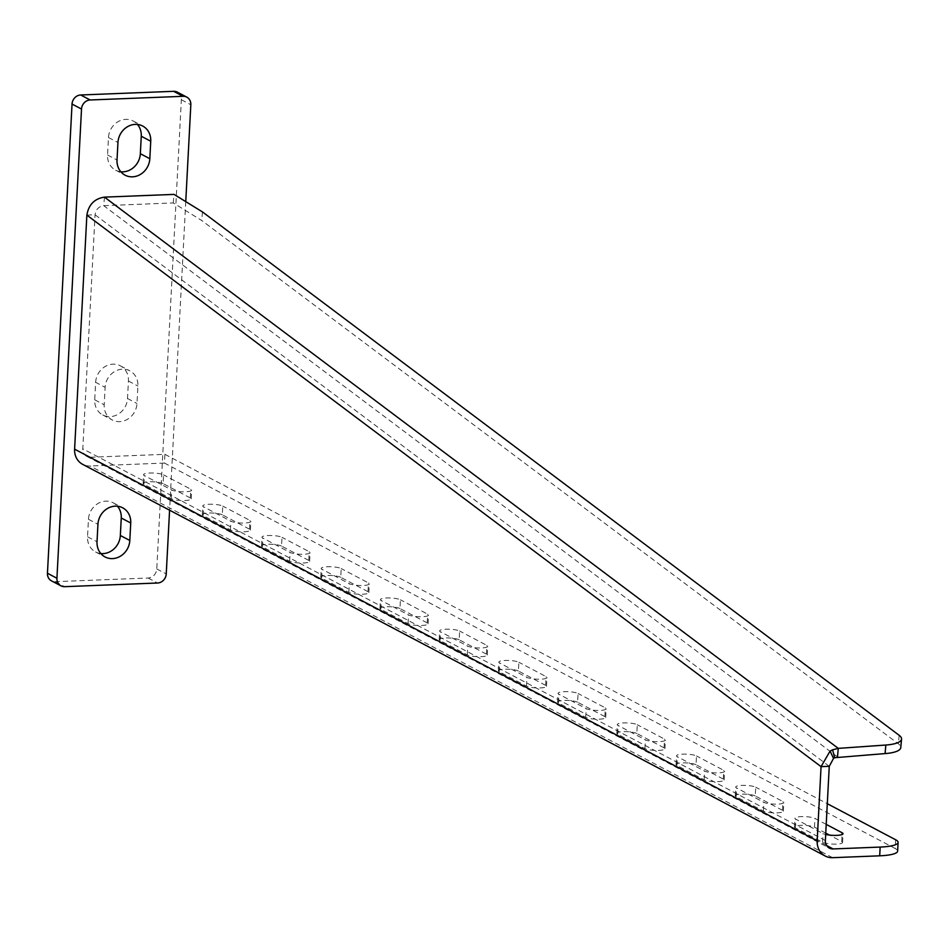 <?xml version="1.0" encoding="UTF-8"?>
<svg xmlns="http://www.w3.org/2000/svg" width="949" height="949" viewBox="0 0 949 949"><rect width="100%" height="100%" fill="white"/><g stroke="black" fill="none" stroke-linecap="round" stroke-linejoin="round"><path stroke-width="0.71" stroke-dasharray="4.75 3.56" d="M895.642 839.758L895.18 848.501L164.45 463.065L164.912 454.322L90.535 457.252A8.944 7.995 -62.2 0 1 86.822 456.422A8.944 7.995 -62.2 0 1 82.8 448.83L95.066 214.782C95.861 209.468 98.755 206.431 103.726 205.672L173.252 202.932L201.71 220.488L898.406 743.862A29.822 8.446 -174.9 0 1 900.779 747.61M164.45 463.065L90.084 465.995A17.901 15.991 -62.2 0 1 82.646 464.334M164.912 454.322L827.303 803.708M163.098 483.599A10.439 2.159 3 0 0 151.472 481.748A10.439 2.159 3 0 0 143.109 483.421A10.439 2.159 3 0 0 143.963 484.346L171.211 498.711A10.439 2.159 3 0 0 182.837 500.55A10.439 2.159 3 0 0 191.2 498.889A10.439 2.159 3 0 0 190.334 497.964L163.098 483.599L163.56 474.844A10.439 2.159 3 0 0 151.935 473.005A10.439 2.159 3 0 0 143.572 474.678A10.439 2.159 3 0 0 144.426 475.603L171.662 489.969A10.439 2.159 3 0 0 183.287 491.807A10.439 2.159 3 0 0 191.651 490.147A10.439 2.159 3 0 0 190.796 489.221L163.56 474.844M222.315 514.832A10.439 2.159 3 0 0 210.69 512.994A10.439 2.159 3 0 0 202.327 514.655A10.439 2.159 3 0 0 203.181 515.58L230.429 529.945A10.439 2.159 3 0 0 242.054 531.796A10.439 2.159 3 0 0 250.417 530.123A10.439 2.159 3 0 0 249.551 529.198L222.315 514.832L222.778 506.09A10.439 2.159 3 0 0 211.141 504.239A10.439 2.159 3 0 0 202.789 505.912A10.439 2.159 3 0 0 203.644 506.837L230.88 521.203A10.439 2.159 3 0 0 242.505 523.053A10.439 2.159 3 0 0 250.868 521.381A10.439 2.159 3 0 0 250.014 520.455L222.778 506.09M281.533 546.066A10.439 2.159 3 0 0 269.907 544.228A10.439 2.159 3 0 0 261.544 545.889A10.439 2.159 3 0 0 262.399 546.814L289.635 561.191A10.439 2.159 3 0 0 301.272 563.03A10.439 2.159 3 0 0 309.635 561.357A10.439 2.159 3 0 0 308.769 560.432L281.533 546.066L281.995 537.324A10.439 2.159 3 0 0 270.358 535.485A10.439 2.159 3 0 0 261.995 537.146A10.439 2.159 3 0 0 262.861 538.071L290.097 552.448A10.439 2.159 3 0 0 301.723 554.287A10.439 2.159 3 0 0 310.086 552.615A10.439 2.159 3 0 0 309.232 551.689L281.995 537.324M340.75 577.3A10.439 2.159 3 0 0 329.125 575.462A10.439 2.159 3 0 0 320.762 577.134A10.439 2.159 3 0 0 321.616 578.048L348.852 592.425A10.439 2.159 3 0 0 360.49 594.264A10.439 2.159 3 0 0 368.853 592.591A10.439 2.159 3 0 0 367.987 591.666L340.75 577.3L341.201 568.558A10.439 2.159 3 0 0 329.576 566.719A10.439 2.159 3 0 0 321.213 568.392A10.439 2.159 3 0 0 322.079 569.305L349.315 583.682A10.439 2.159 3 0 0 360.94 585.521A10.439 2.159 3 0 0 369.303 583.849A10.439 2.159 3 0 0 368.449 582.923L341.201 568.558M399.968 608.534A10.439 2.159 3 0 0 388.343 606.696A10.439 2.159 3 0 0 379.98 608.368A10.439 2.159 3 0 0 380.834 609.282L408.07 623.659A10.439 2.159 3 0 0 419.695 625.498A10.439 2.159 3 0 0 428.058 623.825A10.439 2.159 3 0 0 427.204 622.9L399.968 608.534L400.419 599.792A10.439 2.159 3 0 0 388.793 597.953A10.439 2.159 3 0 0 380.43 599.626A10.439 2.159 3 0 0 381.296 600.539L408.533 614.916A10.439 2.159 3 0 0 420.158 616.755A10.439 2.159 3 0 0 428.521 615.082A10.439 2.159 3 0 0 427.667 614.157L400.419 599.792M459.186 639.768A10.439 2.159 3 0 0 447.56 637.93A10.439 2.159 3 0 0 439.197 639.602A10.439 2.159 3 0 0 440.051 640.528L467.288 654.893A10.439 2.159 3 0 0 478.913 656.732A10.439 2.159 3 0 0 487.276 655.059A10.439 2.159 3 0 0 486.422 654.134L459.186 639.768L459.636 631.026A10.439 2.159 3 0 0 448.011 629.187A10.439 2.159 3 0 0 439.648 630.86A10.439 2.159 3 0 0 440.514 631.785L467.75 646.15A10.439 2.159 3 0 0 479.375 647.989A10.439 2.159 3 0 0 487.739 646.316A10.439 2.159 3 0 0 486.884 645.391L459.636 631.026M518.403 671.002A10.439 2.159 3 0 0 506.766 669.164A10.439 2.159 3 0 0 498.403 670.836A10.439 2.159 3 0 0 499.269 671.762L526.505 686.127A10.439 2.159 3 0 0 538.13 687.966A10.439 2.159 3 0 0 546.494 686.293A10.439 2.159 3 0 0 545.639 685.368L518.403 671.002L518.854 662.26A10.439 2.159 3 0 0 507.229 660.421A10.439 2.159 3 0 0 498.866 662.094A10.439 2.159 3 0 0 499.72 663.019L526.968 677.384A10.439 2.159 3 0 0 538.593 679.223A10.439 2.159 3 0 0 546.956 677.55A10.439 2.159 3 0 0 546.09 676.625L518.854 662.26M577.609 702.236A10.439 2.159 3 0 0 565.984 700.398A10.439 2.159 3 0 0 557.621 702.07A10.439 2.159 3 0 0 558.486 702.995L585.723 717.361A10.439 2.159 3 0 0 597.348 719.2A10.439 2.159 3 0 0 605.711 717.527A10.439 2.159 3 0 0 604.857 716.602L577.609 702.236L578.071 693.494A10.439 2.159 3 0 0 566.446 691.655A10.439 2.159 3 0 0 558.083 693.328A10.439 2.159 3 0 0 558.937 694.253L586.185 708.618A10.439 2.159 3 0 0 597.811 710.457A10.439 2.159 3 0 0 606.174 708.784A10.439 2.159 3 0 0 605.308 707.859L578.071 693.494M636.826 733.47A10.439 2.159 3 0 0 625.201 731.632A10.439 2.159 3 0 0 616.838 733.304A10.439 2.159 3 0 0 617.704 734.229L644.94 748.595A10.439 2.159 3 0 0 656.566 750.434A10.439 2.159 3 0 0 664.929 748.761A10.439 2.159 3 0 0 664.075 747.836L636.826 733.47L637.289 724.728A10.439 2.159 3 0 0 625.664 722.889A10.439 2.159 3 0 0 617.301 724.561A10.439 2.159 3 0 0 618.155 725.487L645.403 739.852A10.439 2.159 3 0 0 657.028 741.691A10.439 2.159 3 0 0 665.391 740.018A10.439 2.159 3 0 0 664.525 739.093L637.289 724.728M696.044 764.704A10.439 2.159 3 0 0 684.419 762.866A10.439 2.159 3 0 0 676.056 764.538A10.439 2.159 3 0 0 676.922 765.463L704.158 779.829A10.439 2.159 3 0 0 715.783 781.668A10.439 2.159 3 0 0 724.146 779.995A10.439 2.159 3 0 0 723.292 779.07L696.044 764.704L696.507 755.962A10.439 2.159 3 0 0 684.881 754.123A10.439 2.159 3 0 0 676.518 755.795A10.439 2.159 3 0 0 677.372 756.721L704.609 771.086A10.439 2.159 3 0 0 716.246 772.925A10.439 2.159 3 0 0 724.609 771.252A10.439 2.159 3 0 0 723.743 770.327L696.507 755.962M755.262 795.938A10.439 2.159 3 0 0 743.636 794.099A10.439 2.159 3 0 0 735.273 795.772A10.439 2.159 3 0 0 736.127 796.697L763.376 811.063A10.439 2.159 3 0 0 775.001 812.902A10.439 2.159 3 0 0 783.364 811.229A10.439 2.159 3 0 0 782.498 810.316L755.262 795.938L755.724 787.196A10.439 2.159 3 0 0 744.099 785.357A10.439 2.159 3 0 0 735.736 787.029A10.439 2.159 3 0 0 736.59 787.955L763.826 802.32A10.439 2.159 3 0 0 775.463 804.159A10.439 2.159 3 0 0 783.827 802.486A10.439 2.159 3 0 0 782.961 801.573L755.724 787.196M825.76 833.127L814.479 827.172A10.439 2.159 3 0 0 802.854 825.333A10.439 2.159 3 0 0 794.491 827.006A10.439 2.159 3 0 0 795.345 827.931L822.593 842.297A10.439 2.159 3 0 0 834.218 844.136A10.439 2.159 3 0 0 842.582 842.475A10.439 2.159 3 0 0 841.716 841.549L829.462 835.073M895.18 848.501A29.822 6.157 -177 0 1 897.635 851.134M826.223 824.384L814.942 818.429A10.439 2.159 3 0 0 803.317 816.591A10.439 2.159 3 0 0 794.954 818.263A10.439 2.159 3 0 0 795.808 819.189L823.044 833.554A10.439 2.159 3 0 0 825.689 834.444M833.542 758.405L830.055 751.134M173.252 202.932L174.023 194.391M202.481 211.935L201.71 220.488M829.26 766.329L95.066 214.782L86.869 215.103M120.82 171.769A17.901 15.991 -62.2 0 1 115.6 170.179A17.901 15.991 -62.2 0 1 107.557 154.995L108.471 137.51A17.901 15.991 -62.2 0 1 133.216 121.033A17.901 15.991 -62.2 0 1 137.475 124.449M177.333 92.148A8.944 7.995 -62.2 0 1 181.354 99.74L156.775 568.949A8.944 7.995 -62.2 0 1 148.115 578.012L55.196 581.678A8.944 7.995 -62.2 0 1 51.471 580.847M100.808 553.54A17.901 15.991 -62.2 0 1 95.588 551.962A17.901 15.991 -62.2 0 1 87.545 536.778L88.459 519.293A17.901 15.991 -62.2 0 1 113.204 502.816A17.901 15.991 -62.2 0 1 117.462 506.232M95.635 382.317A17.901 15.991 -62.2 0 1 120.381 365.839A17.901 15.991 -62.2 0 1 128.435 381.024L127.522 398.509A17.901 15.991 -62.2 0 1 102.777 414.986A17.901 15.991 -62.2 0 1 94.722 399.802L95.635 382.317L105.114 387.311A17.901 15.991 -62.2 0 1 129.859 370.834A17.901 15.991 -62.2 0 1 137.913 386.018L136.988 403.503A17.901 15.991 -62.2 0 1 112.243 419.98A17.901 15.991 -62.2 0 1 104.2 404.796L105.114 387.311M185.755 201.627L169.586 510.194M825.369 840.517L82.8 448.83M832.653 857.682L90.084 465.995M826.615 845.512L90.535 457.252M837.504 756.922L103.726 205.672L104.485 197.131M814.479 827.172L814.942 818.429M841.716 841.549L842.083 834.551M822.593 842.297L823.044 833.554M795.345 827.931L795.808 819.189M899.178 735.321L898.406 743.862M736.127 796.697L736.59 787.955M782.498 810.316L782.961 801.573M763.376 811.063L763.826 802.32M676.922 765.463L677.372 756.721M723.292 779.07L723.743 770.327M704.158 779.829L704.609 771.086M617.704 734.229L618.155 725.487M664.075 747.836L664.525 739.093M644.94 748.595L645.403 739.852M558.486 702.995L558.937 694.253M604.857 716.602L605.308 707.859M585.723 717.361L586.185 708.618M499.269 671.762L499.72 663.019M545.639 685.368L546.09 676.625M526.505 686.127L526.968 677.384M440.051 640.528L440.514 631.785M486.422 654.134L486.884 645.391M467.288 654.893L467.75 646.15M380.834 609.282L381.296 600.539M427.204 622.9L427.667 614.157M408.07 623.659L408.533 614.916M321.616 578.048L322.079 569.305M367.987 591.666L368.449 582.923M348.852 592.425L349.315 583.682M262.399 546.814L262.861 538.071M308.769 560.432L309.232 551.689M289.635 561.191L290.097 552.448M203.181 515.58L203.644 506.837M249.551 529.198L250.014 520.455M230.429 529.945L230.88 521.203M143.963 484.346L144.426 475.603M190.334 497.964L190.796 489.221M171.211 498.711L171.662 489.969M181.354 99.74L190.832 104.734M156.775 568.949L166.241 573.943M148.115 578.012L157.581 583.006M55.196 581.678L64.662 586.672M87.545 536.778L97.023 541.772M88.459 519.293L97.937 524.287M107.557 154.995L117.024 160.001M108.471 137.51L117.949 142.516M128.435 381.024L137.913 386.018M127.522 398.509L136.988 403.503M94.722 399.802L104.2 404.796M86.822 456.422L829.402 848.109M842.582 842.475L843.032 833.72M794.491 827.006L794.954 818.263M735.273 795.772L735.736 787.029M783.364 811.229L783.827 802.486M676.056 764.538L676.518 755.795M724.146 779.995L724.609 771.252M616.838 733.304L617.301 724.561M664.929 748.761L665.391 740.018M557.621 702.07L558.083 693.328M605.711 717.527L606.174 708.784M498.403 670.836L498.866 662.094M546.494 686.293L546.956 677.55M439.197 639.602L439.648 630.86M487.276 655.059L487.739 646.316M379.98 608.368L380.43 599.626M428.058 623.825L428.521 615.082M320.762 577.134L321.213 568.392M368.853 592.591L369.303 583.849M261.544 545.889L261.995 537.146M309.635 561.357L310.086 552.615M202.327 514.655L202.789 505.912M250.417 530.123L250.868 521.381M143.109 483.421L143.572 474.678M191.2 498.889L191.651 490.147M95.588 551.962L105.066 556.956M113.204 502.816L122.682 507.81M115.6 170.179L125.078 175.174M133.216 121.033L142.694 126.039M120.381 365.839L129.859 370.834M102.777 414.986L112.243 419.98"/><path stroke-width="1.42" d="M825.227 856.022A17.901 15.991 -62.2 0 1 817.172 840.838L821.063 766.65L829.26 766.329L825.369 840.517A8.944 7.995 -62.2 0 0 829.402 848.109A8.944 7.995 -62.2 0 0 833.115 848.94L880.15 847.077A29.822 6.157 3 0 0 898.098 842.392L897.635 851.134A29.822 6.157 -177 0 1 879.699 855.82L832.653 857.682A17.901 15.991 -62.2 0 1 825.227 856.022L82.646 464.334A17.901 15.991 -62.2 0 1 74.603 449.162L86.869 215.103C88.648 204.616 94.52 198.626 104.485 197.131L174.023 194.391L202.481 211.935L899.178 735.321A29.822 8.446 5.1 0 1 901.55 739.057L900.779 747.61A29.822 8.446 -174.9 0 1 885.085 753.577L834.729 757.705L832.558 749.817L838.275 748.37L837.504 756.922M827.303 803.708L895.642 839.758A29.822 6.157 3 0 1 898.098 842.392M829.462 835.073L825.76 833.127M825.689 834.444A10.439 2.159 3 0 0 836.84 835.357A10.439 2.159 3 0 0 843.032 833.72A10.439 2.159 3 0 0 842.178 832.807L826.223 824.384M86.869 215.103L821.063 766.65L830.055 751.134L832.558 749.817M829.26 766.329L833.542 758.405L830.114 751.169M833.495 758.37L834.729 757.705M885.085 753.577L885.844 745.036L838.275 748.37L104.485 197.131M885.844 745.036A29.822 8.446 5.1 0 0 901.55 739.057M137.475 124.449A17.901 15.991 -62.2 0 1 141.271 136.217L140.345 153.702A17.901 15.991 -62.2 0 1 120.82 171.769M169.586 510.194L166.241 573.943A8.944 7.995 -62.2 0 1 157.581 583.006L64.662 586.672A8.944 7.995 -62.2 0 1 60.95 585.841L51.471 580.847A8.944 7.995 -62.2 0 1 47.45 573.255L72.041 104.046A8.944 7.995 -62.2 0 1 80.701 94.983L173.62 91.318A8.944 7.995 -62.2 0 1 177.333 92.148L186.811 97.142A8.944 7.995 -62.2 0 1 190.832 104.734L185.755 201.627M117.462 506.232A17.901 15.991 -62.2 0 1 121.258 518L120.345 535.485A17.901 15.991 -62.2 0 1 100.808 553.54M150.737 141.223L149.823 158.708A17.901 15.991 -62.2 0 1 125.078 175.174A17.901 15.991 -62.2 0 1 117.024 160.001L117.949 142.516A17.901 15.991 -62.2 0 1 142.694 126.039A17.901 15.991 -62.2 0 1 150.737 141.223L141.271 136.217M60.95 585.841A8.944 7.995 -62.2 0 1 56.928 578.249L81.519 109.052A8.944 7.995 -62.2 0 1 90.167 99.977L183.098 96.312A8.944 7.995 -62.2 0 1 186.811 97.142M130.737 522.994L129.811 540.479A17.901 15.991 -62.2 0 1 105.066 556.956A17.901 15.991 -62.2 0 1 97.023 541.772L97.937 524.287A17.901 15.991 -62.2 0 1 122.682 507.81A17.901 15.991 -62.2 0 1 130.737 522.994L121.258 518M817.172 840.838L74.603 449.162M833.115 848.94L826.615 845.512M842.083 834.551L842.178 832.807M879.699 855.82L880.15 847.077M80.701 94.983L90.167 99.977M72.041 104.046L81.519 109.052M173.62 91.318L183.098 96.312M47.45 573.255L56.928 578.249M120.345 535.485L129.811 540.479M140.345 153.702L149.823 158.708"/></g></svg>
